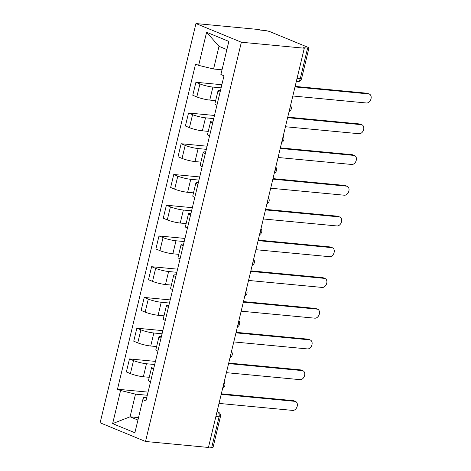 <?xml version="1.0" encoding="UTF-8"?>
<svg xmlns="http://www.w3.org/2000/svg" width="471" height="471" viewBox="0 0 471 471"><rect width="100%" height="100%" fill="white"/><g stroke="black" fill="none" stroke-linecap="round" stroke-linejoin="round"><path stroke-width="0.71" d="M304.295 48.213L302.977 47.665L307.598 48.107A4.098 0.612 13.5 0 0 308.935 47.971A4.098 0.612 13.5 0 0 307.934 47.3L270.478 31.887A4.098 0.612 13.5 0 0 264.843 30.509L260.222 30.073L258.897 29.526L195.965 23.55L100.117 422.787L145.515 441.474L241.364 42.231L304.295 48.213L208.447 447.45L145.515 441.474M215.883 416.494L219.08 416.8A4.098 0.612 -166.5 0 0 220.422 416.67L213.086 447.214A4.098 0.612 -166.5 0 1 211.75 447.344L219.08 416.8A4.098 2.797 -84.6 0 0 217.384 411.772L217.049 411.63M208.547 447.038L211.75 447.344M195.965 23.55L241.364 42.231M221.099 87.853L212.892 87.076A9.426 1.401 -166.5 0 1 199.94 83.92L195.907 82.26L192.78 95.266L196.819 96.926A9.426 1.401 13.5 0 0 209.766 100.082L215.647 100.641M220.057 92.198A9.426 1.401 -166.5 0 1 218.02 90.756A9.426 1.401 -166.5 0 1 220.493 90.403M221.853 84.721L195.907 82.26M218.02 90.756L214.9 103.761A9.426 1.401 13.5 0 0 216.937 105.204M213.722 118.598L205.509 117.815A9.426 1.401 -166.5 0 1 192.562 114.659L188.524 112.999L185.403 126.004L189.442 127.665A9.426 1.401 13.5 0 0 202.389 130.82L208.264 131.38M212.68 122.937A9.426 1.401 -166.5 0 1 210.637 121.5A9.426 1.401 -166.5 0 1 213.11 121.147M214.476 115.466L188.524 112.999M210.637 121.5L207.517 134.506A9.426 1.401 13.5 0 0 209.56 135.942M206.339 149.336L198.132 148.559A9.426 1.401 -166.5 0 1 185.18 145.398L181.147 143.737L178.02 156.743L182.059 158.409A9.426 1.401 13.5 0 0 195.006 161.565L200.887 162.124M205.297 153.676A9.426 1.401 -166.5 0 1 203.26 152.239A9.426 1.401 -166.5 0 1 205.727 151.886M207.093 146.204L181.147 143.737M203.26 152.239L200.134 165.244A9.426 1.401 13.5 0 0 202.177 166.681M198.962 180.081L190.749 179.298A9.426 1.401 -166.5 0 1 177.803 176.142L173.764 174.482L170.643 187.487L174.676 189.148A9.426 1.401 13.5 0 0 187.629 192.303L193.504 192.863M197.92 184.42A9.426 1.401 -166.5 0 1 195.877 182.983A9.426 1.401 -166.5 0 1 198.35 182.624M199.716 176.943L173.764 174.482M195.877 182.983L192.757 195.989A9.426 1.401 13.5 0 0 194.794 197.426M191.579 210.82L183.372 210.042A9.426 1.401 -166.5 0 1 170.42 206.881L166.387 205.221L163.26 218.226L167.299 219.886A9.426 1.401 13.5 0 0 180.246 223.048L186.127 223.601M190.537 215.159A9.426 1.401 -166.5 0 1 188.5 213.722A9.426 1.401 -166.5 0 1 190.967 213.369M192.333 207.687L166.387 205.221M188.5 213.722L185.374 226.728A9.426 1.401 13.5 0 0 187.417 228.164M184.202 241.558L175.989 240.781A9.426 1.401 -166.5 0 1 163.043 237.625L159.004 235.959L155.883 248.971L159.916 250.631A9.426 1.401 13.5 0 0 172.869 253.787L178.745 254.346M183.16 245.903A9.426 1.401 -166.5 0 1 181.117 244.461A9.426 1.401 -166.5 0 1 183.59 244.108M184.95 238.426L159.004 235.959M181.117 244.461L177.997 257.466A9.426 1.401 13.5 0 0 180.034 258.909M176.819 272.303L168.612 271.52A9.426 1.401 -166.5 0 1 155.66 268.364L151.621 266.704L148.5 279.709L152.539 281.37A9.426 1.401 13.5 0 0 165.486 284.525L171.367 285.085M175.777 276.642A9.426 1.401 -166.5 0 1 173.74 275.205A9.426 1.401 -166.5 0 1 176.207 274.852M177.573 269.165L151.621 266.704M173.74 275.205L170.614 288.211A9.426 1.401 13.5 0 0 172.657 289.647M169.442 303.041L161.229 302.264A9.426 1.401 -166.5 0 1 148.283 299.103L144.244 297.442L141.123 310.448L145.156 312.108A9.426 1.401 13.5 0 0 158.109 315.27L163.985 315.829M168.4 307.38A9.426 1.401 -166.5 0 1 166.357 305.944A9.426 1.401 -166.5 0 1 168.83 305.591M170.19 299.909L144.244 297.442M166.357 305.944L163.237 318.949A9.426 1.401 13.5 0 0 165.274 320.386M162.059 333.786L153.846 333.003A9.426 1.401 -166.5 0 1 140.9 329.847L136.861 328.187L133.74 341.192L137.779 342.853A9.426 1.401 13.5 0 0 150.726 346.008L156.607 346.568M161.017 338.125A9.426 1.401 -166.5 0 1 158.98 336.688A9.426 1.401 -166.5 0 1 161.447 336.329M162.813 330.648L136.861 328.187M158.98 336.688L155.854 349.694A9.426 1.401 13.5 0 0 157.897 351.13M154.682 364.525L146.469 363.747A9.426 1.401 -166.5 0 1 133.523 360.586L129.484 358.926L126.358 371.931L130.396 373.591A9.426 1.401 13.5 0 0 143.349 376.753L149.225 377.306M153.64 368.864A9.426 1.401 -166.5 0 1 151.597 367.427A9.426 1.401 -166.5 0 1 154.07 367.074M155.43 361.392L129.484 358.926M151.597 367.427L148.477 380.433A9.426 1.401 13.5 0 0 150.514 381.869M226.875 49.573L219.009 46.341L213.569 69.002L222.018 69.802M213.569 69.002L198.65 65.363L206.598 32.258L228.835 41.407L220.887 74.512L223.996 75.796L145.939 400.939L142.825 399.661L134.877 432.767L112.64 423.612L120.588 390.506L135.507 394.145L130.067 416.806L137.932 420.044M198.65 65.363L195.542 64.085L117.479 389.229L120.588 390.506M138.515 417.612L130.067 416.806L112.64 423.612M147.299 395.263L135.507 394.145M142.825 399.661L143.714 397.524L146.687 397.807M148.053 392.131L117.479 389.229M206.598 32.258L219.009 46.341M295.129 86.399L366.962 93.223A4.716 3.374 -67.6 0 1 367.663 93.393L369.388 94.1A4.716 3.374 112.4 0 0 368.681 93.929L295.005 86.929M292.827 95.996L366.503 102.996A4.716 3.374 112.4 0 0 370.883 99.269A4.716 3.374 112.4 0 0 369.388 94.1M287.752 117.138L359.579 123.961A4.716 3.374 -67.6 0 1 360.286 124.138L362.005 124.844A4.716 3.374 112.4 0 0 361.298 124.668L287.622 117.673M285.444 126.734L359.126 133.735A4.716 3.374 112.4 0 0 363.506 130.014A4.716 3.374 112.4 0 0 362.005 124.844M280.369 147.882L352.196 154.706A4.716 3.374 -67.6 0 1 352.903 154.877L354.628 155.583A4.716 3.374 112.4 0 0 353.921 155.412L280.245 148.412M278.067 157.479L351.743 164.473A4.716 3.374 112.4 0 0 356.123 160.752A4.716 3.374 112.4 0 0 354.628 155.583M272.992 178.621L344.819 185.444A4.716 3.374 -67.6 0 1 345.526 185.615L347.245 186.328A4.716 3.374 112.4 0 0 346.538 186.151L272.862 179.157M270.684 188.217L344.366 195.218A4.716 3.374 112.4 0 0 348.746 191.497A4.716 3.374 112.4 0 0 347.245 186.328M265.609 209.36L337.436 216.183A4.716 3.374 -67.6 0 1 338.143 216.36L339.868 217.066A4.716 3.374 112.4 0 0 339.161 216.895L265.479 209.895M263.307 218.962L336.983 225.956A4.716 3.374 112.4 0 0 341.363 222.235A4.716 3.374 112.4 0 0 339.868 217.066M258.232 240.104L330.059 246.928A4.716 3.374 -67.6 0 1 330.766 247.098L332.485 247.805A4.716 3.374 112.4 0 0 331.778 247.634L258.102 240.634M255.924 249.701L329.6 256.701A4.716 3.374 112.4 0 0 333.986 252.974A4.716 3.374 112.4 0 0 332.485 247.805M250.849 270.843L322.676 277.666A4.716 3.374 -67.6 0 1 323.383 277.843L325.102 278.549A4.716 3.374 112.4 0 0 324.401 278.373L250.719 271.378M248.547 280.439L322.223 287.44A4.716 3.374 112.4 0 0 326.603 283.719A4.716 3.374 112.4 0 0 325.102 278.549M243.472 301.587L315.299 308.405A4.716 3.374 -67.6 0 1 316.006 308.582L317.725 309.288A4.716 3.374 112.4 0 0 317.018 309.117L243.342 302.117M241.164 311.184L314.84 318.178A4.716 3.374 112.4 0 0 319.226 314.457A4.716 3.374 112.4 0 0 317.725 309.288M236.089 332.326L307.916 339.149A4.716 3.374 -67.6 0 1 308.623 339.32L310.342 340.033A4.716 3.374 112.4 0 0 309.635 339.856L235.959 332.862M233.787 341.922L307.463 348.923A4.716 3.374 112.4 0 0 311.843 345.196A4.716 3.374 112.4 0 0 310.342 340.033M228.706 363.064L300.539 369.888A4.716 3.374 -67.6 0 1 301.246 370.065L302.965 370.771A4.716 3.374 112.4 0 0 302.258 370.6L228.582 363.6M226.404 372.667L300.08 379.661A4.716 3.374 112.4 0 0 304.466 375.94A4.716 3.374 112.4 0 0 302.965 370.771M221.329 393.809L293.156 400.633A4.716 3.374 -67.6 0 1 293.863 400.803L295.582 401.51A4.716 3.374 112.4 0 0 294.875 401.339L221.199 394.339M219.027 403.406L292.703 410.406A4.716 3.374 112.4 0 0 297.083 406.679A4.716 3.374 112.4 0 0 295.582 401.51M222.913 387.209A4.098 2.797 -84.6 0 0 223.478 385.778A4.098 2.797 -84.6 0 0 223.643 384.177M230.295 356.465A4.098 2.797 -84.6 0 0 230.861 355.034A4.098 2.797 -84.6 0 0 231.02 353.438M237.672 325.726A4.098 2.797 -84.6 0 0 238.238 324.295A4.098 2.797 -84.6 0 0 238.403 322.694M245.055 294.987A4.098 2.797 -84.6 0 0 245.621 293.551A4.098 2.797 -84.6 0 0 245.78 291.955M252.432 264.243A4.098 2.797 -84.6 0 0 253.004 262.812A4.098 2.797 -84.6 0 0 253.162 261.217M259.815 233.504A4.098 2.797 -84.6 0 0 260.381 232.073A4.098 2.797 -84.6 0 0 260.54 230.472M267.192 202.76A4.098 2.797 -84.6 0 0 267.764 201.329A4.098 2.797 -84.6 0 0 267.922 199.733M274.575 172.021A4.098 2.797 -84.6 0 0 275.141 170.59A4.098 2.797 -84.6 0 0 275.3 168.989M281.952 141.282A4.098 2.797 -84.6 0 0 282.523 139.852A4.098 2.797 -84.6 0 0 282.682 138.25M289.335 110.538A4.098 2.797 -84.6 0 0 289.9 109.107A4.098 2.797 -84.6 0 0 290.059 107.512M217.025 411.736L217.384 411.772A4.098 2.932 112.4 0 1 217.996 411.919L217.072 411.542M143.349 376.753L146.469 363.747M150.726 346.008L153.846 333.003M158.109 315.27L161.229 302.264M165.486 284.525L168.612 271.52M172.869 253.787L175.989 240.781M180.246 223.048L183.372 210.042M187.629 192.303L190.749 179.298M195.006 161.565L198.132 148.559M202.389 130.82L205.509 117.815M209.766 100.082L212.892 87.076M137.779 342.853L140.9 329.847M145.156 312.108L148.283 299.103M152.539 281.37L155.66 268.364M159.916 250.631L163.043 237.625M167.299 219.886L170.42 206.881M174.676 189.148L177.803 176.142M182.059 158.409L185.18 145.398M189.442 127.665L192.562 114.659M196.819 96.926L199.94 83.92M130.396 373.591L133.523 360.586M296.294 81.554L297.23 81.642A4.098 2.797 -84.6 0 0 300.262 78.651L307.598 48.107M297.066 78.345L300.262 78.651A4.098 0.612 -166.5 0 0 301.605 78.516L308.935 47.971M368.681 93.929L366.962 93.223M361.298 124.668L359.579 123.961M353.921 155.412L352.196 154.706M346.538 186.151L344.819 185.444M339.161 216.895L337.436 216.183M331.778 247.634L330.059 246.928M324.401 278.373L322.676 277.666M317.018 309.117L315.299 308.405M309.635 339.856L307.916 339.149M302.258 370.6L300.539 369.888M294.875 401.339L293.156 400.633M289.059 111.698A4.098 4.098 0 0 0 290.53 105.557M281.676 142.442A4.098 4.098 0 0 0 283.153 136.296M274.299 173.181A4.098 4.098 0 0 0 275.77 167.04M266.916 203.925A4.098 4.098 0 0 0 268.393 197.779M259.533 234.664A4.098 4.098 0 0 0 261.011 228.517M252.156 265.403A4.098 4.098 0 0 0 253.628 259.262M244.773 296.147A4.098 4.098 0 0 0 246.251 290.001M237.396 326.886A4.098 4.098 0 0 0 238.868 320.745M230.013 357.63A4.098 4.098 0 0 0 231.491 351.484M222.636 388.369A4.098 4.098 0 0 0 224.108 382.222M220.422 416.67A4.098 4.098 0 0 0 217.996 411.919M297.23 81.642A4.098 4.098 0 0 0 301.605 78.516"/></g></svg>
